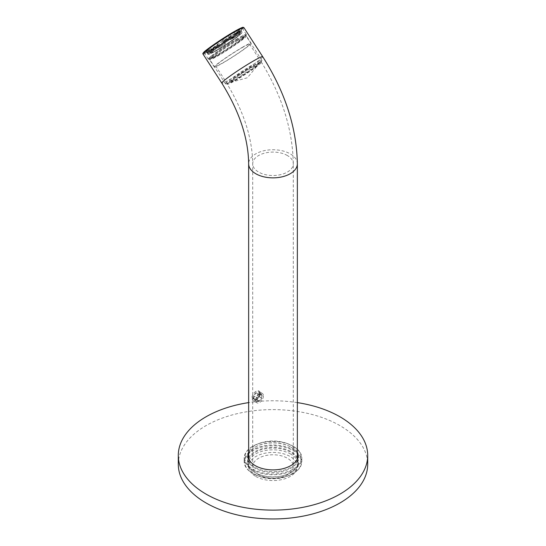 <?xml version="1.0" encoding="UTF-8"?>
<svg xmlns="http://www.w3.org/2000/svg" width="546" height="546" viewBox="0 0 546 546"><rect width="100%" height="100%" fill="white"/><g stroke="black" fill="none" stroke-linecap="round" stroke-linejoin="round"><path stroke-width="0.41" stroke-dasharray="2.73 2.05" d="M297.611 458.074A25.566 14.762 180 0 1 291.079 472.515A25.566 14.762 180 0 1 254.921 472.515L255.303 472.74A25.027 14.449 0 0 0 290.697 472.74A25.027 14.449 0 0 0 298.027 462.523A25.027 14.449 0 0 0 290.697 452.306A25.027 14.449 0 0 0 263.425 449.174A25.027 14.449 0 0 0 247.973 462.523A25.027 14.449 0 0 0 255.303 472.74L254.921 472.515A25.566 14.762 180 0 1 248.389 458.074M248.648 457.575A25.566 14.762 180 0 1 291.079 451.638A25.566 14.762 180 0 1 297.352 457.575M253.01 473.621L252.627 473.402A28.815 16.639 180 0 1 252.621 473.402A28.815 16.639 180 0 1 244.185 461.636A28.815 16.639 180 0 1 261.971 446.266A28.815 16.639 180 0 1 293.373 449.877A28.815 16.639 180 0 1 301.815 461.636A28.815 16.639 180 0 1 293.379 473.402A28.815 16.639 180 0 1 252.627 473.402L253.01 473.621A28.276 16.325 0 0 0 292.99 473.621A28.276 16.325 0 0 0 292.99 450.539A28.276 16.325 0 0 0 253.01 450.539A28.276 16.325 0 0 0 253.01 473.621M292.99 446.116L293.373 446.341A28.815 16.639 0 0 0 252.621 446.341A28.815 16.639 0 0 0 244.185 458.101A28.815 16.639 0 0 0 252.627 469.867A28.815 16.639 0 0 0 284.029 473.471A28.815 16.639 0 0 0 301.815 458.101A28.815 16.639 0 0 0 293.379 446.341A28.815 16.639 0 0 0 293.373 446.341L292.99 446.116A28.276 16.325 180 0 1 292.99 469.205A28.276 16.325 180 0 1 253.01 469.205A28.276 16.325 180 0 1 253.01 446.116A28.276 16.325 180 0 1 292.99 446.116M248.648 453.883A25.027 14.449 180 0 1 255.303 447.003A25.027 14.449 180 0 1 290.697 447.003L291.079 447.222A25.566 14.762 0 0 0 254.921 447.222A25.566 14.762 0 0 0 254.921 468.099A25.566 14.762 0 0 0 291.079 468.099A25.566 14.762 0 0 0 291.079 447.222L290.697 447.003A25.027 14.449 180 0 1 297.352 453.883M297.98 456.333A25.027 14.449 180 0 1 298.027 457.22A25.027 14.449 180 0 1 282.575 470.57A25.027 14.449 180 0 1 255.303 467.437A25.027 14.449 180 0 1 247.973 457.22A25.027 14.449 180 0 1 248.02 456.333M178.296 464.291A94.704 54.675 180 0 1 236.759 413.772A94.704 54.675 180 0 1 339.96 425.627A94.704 54.675 180 0 1 367.704 464.291M297.352 452.115A25.027 14.449 0 0 0 290.697 445.236A25.027 14.449 0 0 0 266.175 441.55A25.027 14.449 0 0 0 248.648 452.115M290.697 454.074A25.027 14.449 0 0 0 263.425 450.941A25.027 14.449 0 0 0 247.973 464.291A25.027 14.449 0 0 0 255.303 474.508A25.027 14.449 0 0 0 282.575 477.641A25.027 14.449 0 0 0 298.027 464.291A25.027 14.449 0 0 0 290.697 454.074M297.352 402.614A94.704 54.675 0 0 0 248.648 402.614M263.431 395.911A5.412 3.126 -60 0 1 261.07 401.358A5.412 3.126 -60 0 1 256.9 402.812A5.412 3.126 -60 0 1 255.781 400.334A5.412 3.126 -60 0 1 258.142 394.888A5.412 3.126 -60 0 1 262.312 393.434A5.412 3.126 -60 0 1 263.431 395.911M259.609 393.707A5.412 3.126 -60 0 1 257.248 399.146A5.412 3.126 -60 0 1 253.078 400.6A5.412 3.126 -60 0 1 251.952 398.123A5.412 3.126 -60 0 1 254.313 392.676A5.412 3.126 -60 0 1 258.483 391.229A5.412 3.126 -60 0 1 259.609 393.707M253.392 398.887L253.392 395.7L255.781 392.724L258.169 392.936L258.169 396.13L255.781 399.099L253.392 398.887L257.214 401.098L257.214 397.911L253.392 395.7M257.214 397.911L259.609 394.935L261.998 395.147L261.998 398.334L259.609 401.31L257.214 401.098M259.609 401.31L255.781 399.099M261.998 398.334L258.169 396.13M261.998 395.147L258.169 392.936M259.609 394.935L255.781 392.724M260.053 394.622L259.705 396.205L257.487 399.065L254.422 400.177L253.733 398.266L255.282 393.543L258.886 392.444L260.053 394.622L260.333 393.734C260.053 387.448 251.413 392.444 252.197 398.43L257.091 399.399L259.889 395.768L260.333 393.734M253.344 65.465L258.906 62.476L261.131 62.019L251.733 69.431L234.862 80.153L227.054 83.818L229.149 81.586L235.599 76.802L253.344 65.465M233.715 31.961A23.205 1.652 147.1 0 0 212.838 45.359A23.205 1.652 147.1 0 0 203.801 53.051A23.205 1.652 147.1 0 0 212.626 48.812A23.205 1.652 147.1 0 0 232.296 36.261A23.205 1.652 147.1 0 0 242.663 27.921A23.205 1.652 147.1 0 0 233.715 31.961M213.165 49.065A22.659 1.611 -32.9 0 1 204.545 53.215A22.659 1.611 -32.9 0 1 204.436 53.146A22.659 1.611 -32.9 0 1 213.95 45.284A22.659 1.611 -32.9 0 1 233.763 32.61A22.659 1.611 -32.9 0 1 242.492 28.535A22.659 1.611 -32.9 0 1 242.506 28.665A22.659 1.611 -32.9 0 1 232.378 36.814A22.659 1.611 -32.9 0 1 213.165 49.065M237.571 38.507A22.659 1.611 147.1 0 0 217.765 51.174A22.659 1.611 147.1 0 0 208.244 59.036A22.659 1.611 147.1 0 0 208.354 59.104A22.659 1.611 147.1 0 0 216.974 54.962A22.659 1.611 147.1 0 0 236.186 42.704A22.659 1.611 147.1 0 0 246.314 34.555A22.659 1.611 147.1 0 0 246.301 34.425A22.659 1.611 147.1 0 0 237.571 38.507M217.513 55.214A22.12 1.577 -32.9 0 1 209.098 59.261A22.12 1.577 -32.9 0 1 217.711 51.925A22.12 1.577 -32.9 0 1 237.619 39.155A22.12 1.577 -32.9 0 1 246.15 35.299A22.12 1.577 -32.9 0 1 236.268 43.25A22.12 1.577 -32.9 0 1 217.513 55.214M262.162 395.836L259.916 400.157L256.593 401.426L255.849 399.488L257.494 394.819L261.056 393.693L262.162 395.836M233.852 79.975A21.649 1.542 -32.9 0 1 225.737 83.941A21.649 1.542 -32.9 0 1 225.512 83.872A21.649 1.542 -32.9 0 1 234.603 76.358A21.649 1.542 -32.9 0 1 253.528 64.257A21.649 1.542 -32.9 0 1 261.862 60.36A21.649 1.542 -32.9 0 1 261.834 60.599A21.649 1.542 -32.9 0 1 233.852 79.975M258.654 474.781A20.291 11.719 180 0 1 252.709 466.496A20.291 11.719 180 0 1 265.233 455.671A20.291 11.719 180 0 1 287.346 458.21A20.291 11.719 180 0 1 293.291 466.496A20.291 11.719 180 0 1 280.767 477.32A20.291 11.719 180 0 1 258.654 474.781M255.781 476.44A24.352 14.06 0 0 0 282.316 479.484A24.352 14.06 0 0 0 297.352 466.496A24.352 14.06 0 0 0 290.219 456.558A24.352 14.06 0 0 0 263.684 453.508A24.352 14.06 0 0 0 248.648 466.496A24.352 14.06 0 0 0 255.781 476.44M237.401 39.326A21.649 1.542 147.1 0 0 218.482 51.433A21.649 1.542 147.1 0 0 209.391 58.941A21.649 1.542 147.1 0 0 217.724 55.044A21.649 1.542 147.1 0 0 236.65 42.943A21.649 1.542 147.1 0 0 245.741 35.429A21.649 1.542 147.1 0 0 237.401 39.326M232.316 38.131A15.691 1.119 147.1 0 0 218.673 46.874A15.691 1.119 147.1 0 0 212.162 52.266A15.691 1.119 147.1 0 0 218.359 49.352A15.691 1.119 147.1 0 0 232.002 40.609A15.691 1.119 147.1 0 0 238.513 35.217A15.691 1.119 147.1 0 0 232.316 38.131M217.015 47.263A15.691 1.119 -32.9 0 1 210.811 50.177A15.691 1.119 -32.9 0 1 217.322 44.792A15.691 1.119 -32.9 0 1 230.965 36.05A15.691 1.119 -32.9 0 1 237.169 33.135A15.691 1.119 -32.9 0 1 230.658 38.52A15.691 1.119 -32.9 0 1 217.015 47.263M231.688 35.47A17.315 1.235 -32.9 0 1 238.527 32.255A17.315 1.235 -32.9 0 1 231.347 38.2A17.315 1.235 -32.9 0 1 216.291 47.843A17.315 1.235 -32.9 0 1 209.446 51.058A17.315 1.235 -32.9 0 1 216.632 45.113A17.315 1.235 -32.9 0 1 231.688 35.47M233.033 37.551A17.315 1.235 -32.9 0 1 239.878 34.337A17.315 1.235 -32.9 0 1 232.692 40.281A17.315 1.235 -32.9 0 1 217.642 49.925A17.315 1.235 -32.9 0 1 210.797 53.146A17.315 1.235 -32.9 0 1 217.984 47.202A17.315 1.235 -32.9 0 1 233.033 37.551M228.235 35.708L229.743 34.575A20.291 1.447 -32.9 0 1 232.193 33.135A20.291 1.447 -32.9 0 1 234.33 31.921L233.688 32.555A17.861 1.269 147.1 0 0 231.108 34.009A17.861 1.269 147.1 0 0 228.235 35.708L229.559 37.749L231.067 36.616A20.291 1.447 -32.9 0 0 223.259 41.503L224.351 41.005A17.861 1.269 -32.9 0 1 229.559 37.749M223.034 38.964A17.861 1.269 147.1 0 0 216.762 43.134L216.687 42.957A20.291 1.447 -32.9 0 1 221.942 39.462L223.034 38.964L224.351 41.005M216.762 43.134L218.011 44.997A20.291 1.447 -32.9 0 0 211.589 49.584L213.779 48.246A17.861 1.269 -32.9 0 1 218.079 45.175M212.455 46.205A17.861 1.269 147.1 0 0 209.036 48.949L207.432 49.829A20.291 1.447 -32.9 0 1 210.271 47.543L212.455 46.205L213.779 48.246M209.036 48.949L210.36 50.99L208.749 51.87A20.291 1.447 -32.9 0 0 207.446 53.447A20.291 1.447 -32.9 0 0 207.473 53.474L209.48 52.082A17.861 1.269 -32.9 0 1 210.36 50.99M208.156 50.041A17.861 1.269 147.1 0 0 208.176 50.082A17.861 1.269 147.1 0 0 209.596 49.747L207.391 51.174A20.291 1.447 -32.9 0 1 206.156 51.433L208.156 50.041L209.48 52.082M209.596 49.747L210.913 51.788L208.709 53.215A20.291 1.447 -32.9 0 0 213.322 50.894L213.971 50.259A17.861 1.269 -32.9 0 1 210.913 51.788M212.653 48.219A17.861 1.269 147.1 0 0 215.233 46.765A17.861 1.269 147.1 0 0 218.1 45.065L216.591 46.198A20.291 1.447 -32.9 0 1 214.148 47.639A20.291 1.447 -32.9 0 1 212.005 48.853L212.653 48.219L213.971 50.259M217.397 50.123A17.861 1.269 -32.9 0 1 210.34 53.44A17.861 1.269 -32.9 0 1 217.752 47.304A17.861 1.269 -32.9 0 1 233.279 37.36A17.861 1.269 -32.9 0 1 240.336 34.043A17.861 1.269 -32.9 0 1 232.924 40.172A17.861 1.269 -32.9 0 1 217.397 50.123M234.097 36.084A20.291 1.447 -32.9 0 1 242.117 32.31A20.291 1.447 -32.9 0 1 233.695 39.278A20.291 1.447 -32.9 0 1 216.052 50.587A20.291 1.447 -32.9 0 1 208.033 54.354A20.291 1.447 -32.9 0 1 216.455 47.386A20.291 1.447 -32.9 0 1 234.097 36.084M216.591 46.198L217.909 48.232A20.291 1.447 -32.9 0 0 225.716 43.352L224.624 43.851A17.861 1.269 -32.9 0 1 219.417 47.106L217.909 48.232M224.392 41.312L223.307 41.81A17.861 1.269 147.1 0 0 229.579 37.64L229.648 37.817A20.291 1.447 -32.9 0 1 224.392 41.312L225.716 43.352M229.648 37.817L230.965 39.858A20.291 1.447 -32.9 0 0 237.387 35.272L235.196 36.609A17.861 1.269 -32.9 0 1 230.897 39.681L230.965 39.858M236.07 33.231L233.879 34.569A17.861 1.269 147.1 0 0 237.298 31.825L238.909 30.945A20.291 1.447 -32.9 0 1 236.07 33.231L237.387 35.272M238.909 30.945L240.226 32.985A20.291 1.447 -32.9 0 0 241.53 31.409A20.291 1.447 -32.9 0 0 241.503 31.381L239.496 32.774A17.861 1.269 -32.9 0 1 238.616 33.866L240.226 32.985M240.185 29.341L238.179 30.733A17.861 1.269 147.1 0 0 238.165 30.692A17.861 1.269 147.1 0 0 236.746 31.026L238.95 29.6A20.291 1.447 -32.9 0 1 240.185 29.341L241.503 31.381M238.95 29.6L240.267 31.641A20.291 1.447 -32.9 0 0 235.654 33.961L235.005 34.596A17.861 1.269 -32.9 0 1 238.063 33.067L240.267 31.641M234.33 31.921L235.654 33.961M236.602 40.95A19.349 1.379 -32.9 0 1 244.253 37.36A19.349 1.379 -32.9 0 1 236.22 44.001A19.349 1.379 -32.9 0 1 219.403 54.777A19.349 1.379 -32.9 0 1 211.759 58.374A19.349 1.379 -32.9 0 1 219.785 51.727A19.349 1.379 -32.9 0 1 236.602 40.95M233.674 36.418A19.349 1.379 -32.9 0 1 241.318 32.828A19.349 1.379 -32.9 0 1 233.292 39.469A19.349 1.379 -32.9 0 1 216.475 50.246A19.349 1.379 -32.9 0 1 208.831 53.836A19.349 1.379 -32.9 0 1 216.858 47.195A19.349 1.379 -32.9 0 1 233.674 36.418M242.438 47.284A21.915 1.563 -32.9 0 1 251.099 43.216A21.915 1.563 -32.9 0 1 242.008 50.744A21.915 1.563 -32.9 0 1 222.952 62.947A21.915 1.563 -32.9 0 1 214.291 67.022A21.915 1.563 -32.9 0 1 223.389 59.494A21.915 1.563 -32.9 0 1 242.438 47.284M237.749 40.035A21.915 1.563 -32.9 0 1 246.41 35.961A21.915 1.563 -32.9 0 1 237.312 43.489A21.915 1.563 -32.9 0 1 218.263 55.699A21.915 1.563 -32.9 0 1 209.603 59.767A21.915 1.563 -32.9 0 1 218.693 52.239A21.915 1.563 -32.9 0 1 237.749 40.035M253.385 66.046A20.161 1.433 -32.9 0 1 261.35 62.299A20.161 1.433 -32.9 0 1 252.982 69.219A20.161 1.433 -32.9 0 1 235.456 80.453A20.161 1.433 -32.9 0 1 227.491 84.193A20.161 1.433 -32.9 0 1 235.858 77.273A20.161 1.433 -32.9 0 1 253.385 66.046M241.66 47.918A20.161 1.433 -32.9 0 1 249.624 44.171A20.161 1.433 -32.9 0 1 241.257 51.092A20.161 1.433 -32.9 0 1 223.737 62.319A20.161 1.433 -32.9 0 1 215.766 66.066A20.161 1.433 -32.9 0 1 224.133 59.145A20.161 1.433 -32.9 0 1 241.66 47.918M251.877 67.254A16.776 1.194 -32.9 0 1 258.299 64.585A16.776 1.194 -32.9 0 1 236.964 79.238A16.776 1.194 -32.9 0 1 230.828 82.35A16.776 1.194 -32.9 0 1 235.981 77.525A16.776 1.194 -32.9 0 1 251.877 67.254M229.743 34.575L231.067 36.616M221.942 39.462L223.259 41.503M216.687 42.957L218.011 44.997M210.271 47.543L211.589 49.584M207.432 49.829L208.749 51.87M206.156 51.433L207.473 53.474M207.391 51.174L208.709 53.215M212.005 48.853L213.322 50.894M233.879 34.569L235.196 36.609M218.1 45.065L219.417 47.106M223.307 41.81L224.624 43.851M229.579 37.64L230.897 39.681M237.298 31.825L238.616 33.866M238.179 30.733L239.496 32.774M236.746 31.026L238.063 33.067M233.688 32.555L235.005 34.596M253.733 398.266L252.197 398.43M287.346 155.514A20.291 11.719 0 0 0 258.654 155.514A20.291 11.719 0 0 0 252.709 163.8A20.291 11.719 0 0 0 258.654 172.079A20.291 11.719 0 0 0 287.346 172.079A20.291 11.719 0 0 0 293.291 163.8A20.291 11.719 0 0 0 287.346 155.514M262.694 56.661A24.352 1.734 -32.9 0 1 252.464 65.111A24.352 1.734 -32.9 0 1 231.176 78.726A24.352 1.734 -32.9 0 1 221.799 83.108M297.352 163.8A24.352 14.06 0 0 0 290.219 153.856A24.352 14.06 0 0 0 255.781 153.856A24.352 14.06 0 0 0 248.648 163.8M203.016 54.068A24.352 1.734 147.1 0 0 212.394 49.679A24.352 1.734 147.1 0 0 233.681 36.063A24.352 1.734 147.1 0 0 243.912 27.614M243.168 27.628A23.812 1.693 -32.9 0 1 232.398 36.254A23.812 1.693 -32.9 0 1 212.346 49.031A23.812 1.693 -32.9 0 1 203.33 53.392M253.01 446.116L252.621 446.341M255.303 447.003L254.921 447.222M247.973 455.453L247.973 457.22M247.973 462.523L247.973 464.291M244.185 458.101L244.185 461.636M301.815 458.101L301.815 461.636M298.027 462.523L298.027 464.291M298.027 455.453L298.027 457.22M292.99 473.621L293.379 473.402M290.697 472.74L291.079 472.515M256.9 402.812L253.078 400.6M262.312 393.434L258.483 391.229M257.091 399.399L257.487 399.065M259.889 395.768L259.705 396.205M261.159 61.807C281.995 95.666 292.704 129.661 293.291 163.8L293.291 466.496M204.545 53.215L203.801 53.051M209.098 59.261L208.354 59.104M208.244 59.036L204.436 53.146M256.593 401.426L254.422 400.177M227.259 83.886L225.737 83.941M252.709 466.496L252.709 163.8C252.402 138.459 243.85 111.8 227.054 83.818M297.352 466.496L297.352 458.79M225.512 83.872L209.391 58.941M261.862 60.36L245.741 35.429M248.648 466.496L248.648 458.79M261.131 62.019L261.834 60.599M261.056 393.693L258.886 392.444M246.301 34.425L242.492 28.535M246.15 35.299L246.314 34.555M242.506 28.665L242.663 27.921M210.811 50.177L212.162 52.266M238.527 32.255L239.878 34.337M208.176 50.082L210.34 53.44M242.117 32.31L241.53 31.409M244.253 37.36L241.318 32.828M251.099 43.216L246.41 35.961M261.35 62.299L249.624 44.171M230.828 82.35L247.352 77.778L258.299 64.585M227.491 84.193L215.766 66.066M214.291 67.022L209.603 59.767M211.759 58.374L208.831 53.836M208.033 54.354L207.446 53.447M238.165 30.692L240.336 34.043M209.446 51.058L210.797 53.146M237.169 33.135L238.513 35.217"/><path stroke-width="0.82" d="M248.389 458.074A25.566 14.762 180 0 1 248.648 457.575M248.02 456.333A25.027 14.449 180 0 1 248.648 453.883M367.704 455.453L367.704 464.291A94.704 54.675 180 0 1 309.241 514.803A94.704 54.675 180 0 1 206.04 502.948A94.704 54.675 180 0 1 178.296 464.291L178.296 455.453A94.704 54.675 0 0 0 206.04 494.11A94.704 54.675 0 0 0 309.241 505.965A94.704 54.675 0 0 0 367.704 455.453A94.704 54.675 0 0 0 339.96 416.789A94.704 54.675 0 0 0 297.352 402.614M248.648 452.115A25.027 14.449 0 0 0 247.973 455.453A25.027 14.449 0 0 0 255.303 465.67A25.027 14.449 0 0 0 282.575 468.802A25.027 14.449 0 0 0 298.027 455.453A25.027 14.449 0 0 0 297.352 452.115M297.352 457.575A25.566 14.762 180 0 1 297.611 458.074M248.648 402.614A94.704 54.675 0 0 0 178.296 455.453M297.352 453.883A25.027 14.449 180 0 1 297.98 456.333M262.694 56.661A24.352 1.734 -32.9 0 0 253.317 61.043A24.352 1.734 -32.9 0 0 232.023 74.659A24.352 1.734 -32.9 0 0 221.799 83.108C239.366 111.364 248.321 138.261 248.648 163.8A24.352 14.06 0 0 0 255.781 173.737A24.352 14.06 0 0 0 290.219 173.737A24.352 14.06 0 0 0 297.352 163.8C296.676 127.634 285.121 91.926 262.694 56.661L243.912 27.614A24.352 1.734 147.1 0 0 234.527 32.002A24.352 1.734 147.1 0 0 213.24 45.618A24.352 1.734 147.1 0 0 203.016 54.068C202.641 53.829 202.866 53.276 203.699 52.402C204.3 51.031 222.42 38.268 234.016 31.729C242.595 26.877 242.936 27.327 243.072 27.3L243.912 27.614M234.036 31.716A23.812 1.693 -32.9 0 1 243.168 27.628M203.33 53.392A23.812 1.693 -32.9 0 1 212.428 45.584A23.812 1.693 -32.9 0 1 233.988 31.743M297.352 458.79L297.352 163.8M248.648 458.79L248.648 163.8M221.799 83.108L203.016 54.068"/></g></svg>

